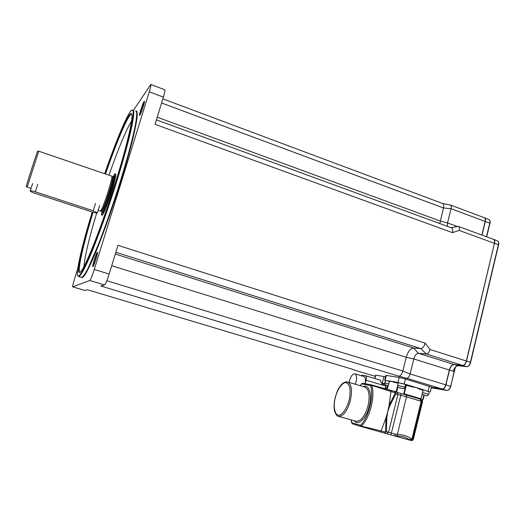 <?xml version="1.0" encoding="UTF-8"?>
<svg xmlns="http://www.w3.org/2000/svg" width="525" height="525" viewBox="0 0 525 525"><rect width="100%" height="100%" fill="white"/><g stroke="black" fill="none" stroke-linecap="round" stroke-linejoin="round"><path stroke-width="0.79" d="M100.222 211.043L101.174 210.026C104.482 204.612 113.466 175.704 111.733 176.105M113.039 176.873L114.877 173.847C115.795 173.67 115.014 177.982 112.534 186.769C108.721 200.15 102.395 216.267 101.561 214.902L101.784 211.253M38.738 151.239L37.708 151.161C38.108 148.759 25.705 187.025 26.25 186.506L27.149 187.084L38.771 151.22L111.668 176.098M101.561 214.902L102.001 215.184C103.103 215.631 109.246 199.828 112.947 186.848C115.31 178.474 116.137 174.123 115.421 173.795M115.513 173.821C116.228 174.156 115.408 178.507 113.039 186.88C109.338 199.861 103.202 215.663 102.093 215.217L101.981 215.184M439.792 223.558L443.487 207.972C444.025 205.478 443.73 203.982 442.601 203.49L162.868 98.857M133.586 110.145L150.773 84.472C151.161 84.735 150.655 87.183 149.251 91.829L163.393 97.132L155.059 124.327L452.452 232.647C453.016 229.963 452.662 228.349 451.402 227.804L156.43 119.864M89.788 280.501L104.534 284.97L100.853 286L398.724 376.163C400.457 376.077 401.822 374.371 402.833 371.037L406.271 357.243C408.004 351.442 410.445 348.364 413.595 348.016L420.833 348.593C422.71 348.39 424.167 346.572 425.204 343.14L117.968 245.339L109.161 274.057L94.27 269.476C92.21 275.92 90.713 279.595 89.788 280.501L72.726 286.86C72.443 286.42 73.067 283.71 74.589 278.723L77.825 268.367M351.127 368.865L87.458 289.748L351.264 368.911M104.534 284.97C105.571 284.11 107.113 280.468 109.161 274.057M84.774 290.469L87.458 289.748M163.393 97.132C164.778 92.505 165.231 90.044 164.765 89.749L150.839 84.499M77.372 273.597L77.457 274.45M149.251 91.829L94.27 269.476M97.388 252.243C96.252 252.728 91.396 268.754 93.063 266.529C94.192 265.381 98.004 253.293 97.545 252.335L97.388 252.243M144.119 101.443C142.629 103.432 138.338 117.134 139.814 115.178C140.884 114.148 144.867 102.257 144.467 101.299L144.119 101.443M139.958 114.982C139.65 113.938 143.167 103.359 144.322 101.843L144.467 101.66M93.194 266.346C92.768 265.296 96.6 253.299 97.558 252.683M78.363 276.386L79.104 276.419C80.469 275.33 82.432 272.298 85.004 267.323L89.591 257.27C96.482 241.06 105.479 216.431 113.813 190.739C122.043 165.08 128.684 141.218 131.88 126.164C133.206 119.378 133.842 114.516 133.796 111.576L132.845 109.869M104.915 173.795C116.228 141.022 127.89 113.472 131.099 113.617C134.413 112.731 128.461 140.779 116.314 179.747C101.791 226.82 83.646 271.976 79.846 272.357L79.603 272.449C75.981 273.374 82.281 245.457 92.459 212.087M104.672 173.709C116.005 140.831 127.778 112.534 131.834 110.053L133.127 110.749C133.389 113.059 132.956 117.383 131.814 123.729C128.947 137.996 122.45 161.72 114.168 187.799C107.678 207.861 101.305 226.052 95.045 242.379L84.722 266.667C82.077 271.832 80.069 274.982 78.678 276.104L77.995 276.111C75.246 274.358 81.946 245.569 92.216 212.008M481.878 235.075L485.159 221.445C485.586 219.384 485.277 218.131 484.24 217.685L450.43 205.019M442.267 389.005L431.471 387.233L442.168 388.992C443.743 388.973 444.938 387.581 445.764 384.832L449.334 370.013C450.391 366.457 451.973 364.613 454.072 364.468L462.558 365.393C464.244 365.288 465.511 363.825 466.351 361.003L494.425 243.311C494.858 241.113 494.504 239.774 493.362 239.295L458.476 226.472M398.724 376.163L406.619 378.23C408.089 378.171 409.251 376.747 410.091 373.958L413.805 358.969C414.881 355.366 416.41 353.469 418.379 353.273L426.313 354.001C427.901 353.85 429.122 352.347 429.982 349.492L425.204 343.14M354.493 370.092L351.317 368.917M447.352 226.327L447.53 222.922L451.054 208.714C451.5 206.633 451.244 205.38 450.279 204.967L442.595 203.483M452.452 232.647L459.204 230.423C459.67 228.204 459.368 226.866 458.305 226.413L451.041 227.673M454.755 368.13L453.311 371.254L454.808 368.196M454.387 368.957L454.256 369.233C455.497 366.844 456.783 365.676 458.102 365.728L458.062 365.722C455.949 365.859 454.368 367.697 453.311 371.254L413.805 358.969L406.271 357.243L111.72 265.729M420.558 399.433L421.168 399.617L421.936 401.678L422.408 401.828L421.201 399.63L422.494 400.004M421.214 401.454L421.936 401.678L412.794 439.058L410.911 440.455L394.492 435.908M410.878 440.442L411.83 440.501L413.273 439.189L422.481 401.986M411.987 438.861L410.399 440.317C411.016 440.488 411.567 440.009 412.053 438.874L421.175 401.303L411.987 438.861L410.799 438.539L409.447 439.871M406.691 395.056L419.987 399.092L421.175 401.303L406.448 396.841L406.691 395.056L401.054 393.494L419.751 399.02M360.826 426.431L352.439 423.852L351.724 422.467L352.439 423.852L360.885 426.451L361.331 426.136C369.817 418.267 375.421 396.086 371.693 385.35L371.438 384.877M360.209 385.685L361.718 383.644L362.729 383.25M361.554 384.083L362.88 383.276L371.273 384.851L362.88 383.276M361.869 383.926L370.387 385.54L371.418 384.877M370.387 385.54L371.693 385.35L395.332 392.864L395.948 393.73L397.957 394.426L396.834 392.227L395.036 391.598M370.611 385.803C373.971 396.132 368.563 417.48 360.596 425.165L361.331 426.136L381.117 430.881L386.006 417.736L387.719 411.58L389.104 405.366L390.961 391.598L390.672 390.292L371.477 384.891L390.672 390.292M360.596 425.165L360.275 425.296L360.885 426.451L384.412 433.099L386.466 431.727L384.458 433.112L386.63 433.689L388.526 432.285L386.466 431.727L386.794 417.749L386.006 417.736L385.527 432.141L381.117 430.881L380.264 431.937L384.412 433.099M396.598 392.142L396.014 391.939M405.589 384.661L406.028 384.707L403.666 394.157L403.259 394.104M423.065 390.298L423.531 389.911L423.065 390.278L420.991 399L419.77 399.02M420.984 398.79L404.211 393.816L403.666 394.157M404.211 393.816L406.54 384.805L406.028 384.707M429.352 391.84L419.797 388.638L419.37 389.025L423.117 390.305L420.991 399M423.531 389.911L416.22 387.568L419.37 389.025M405.897 385.16L412.381 386.925L412.63 386.492L404.224 383.965L393.402 381.609L393.625 382.161L398.167 383.184M412.381 386.925L416.22 387.568L406.54 384.805M423.058 399.755L422.697 400.017M387.319 389.347L389.248 381.668L389.878 381.524L389.557 380.96L388.913 381.104L389.268 381.55M389.878 381.524L391.466 381.281L385.527 380.572M398.042 382.653L391.466 381.281L393.625 382.161M384.91 383.033L385.56 380.448L389.104 381.209M397.642 385.271L398.311 382.607L405.622 384.549L404.946 387.253L397.635 385.298C397.327 386.728 398.278 387.653 400.49 388.073C403.758 388.874 403.449 389.11 404.946 387.253L404.939 387.279M423.38 389.931L429.384 391.709M431.511 387.056L405.458 378.998L399.217 377.436L386.367 375.434L385.862 375.434L384.667 380.179M410.799 438.539C407.945 436.236 403.403 434.805 397.189 434.254L395.095 434.136L394.787 435.757M386.794 417.749L387.719 411.58L389.786 405.786L395.948 393.73L394.866 391.532M394.8 391.519L390.725 390.311L394.813 391.519L395.332 392.864L389.104 405.366L389.786 405.786M394.964 435.789L397.058 435.901L406.448 396.841L400.785 395.273L401.041 393.494L397.051 392.3M93.214 210.774L97.388 212.796C97.105 213.235 95.347 212.966 92.111 211.969L34.88 193.266C32.117 192.327 30.555 191.573 30.201 191.008C30.43 190.568 32.137 190.838 35.319 191.822L93.214 210.774L95.524 203.392M386.17 385.271L385.383 388.408L387.332 387.345L387.732 385.763M385.383 388.408L387.345 389.255M385.987 385.192L385.147 388.52M361.095 375.67L362.257 375.191L365.295 375.697C366.352 376.169 366.614 377.685 366.083 380.225L365.19 383.709M380.343 380.198L381.511 383.027L382.095 383.197L382.154 384.832L383.637 385.448C384.503 385.921 385.186 385.783 385.685 385.028M365.17 383.703C365.846 379.549 365.315 377.121 363.569 376.412L354.998 373.852M355.327 384.248C357.177 378.637 356.993 375.152 354.769 373.78C352.642 373.839 350.884 376.149 349.499 380.717L349.145 382.423M381.983 383.545L382.075 383.184L384.884 383.86M381.511 383.027L384.884 383.841M374.738 378.518L375.605 375.126L385.521 376.799M112.809 176.794L113.157 176.912C115.205 175.698 106.221 204.829 102.847 210.289L102.001 211.319L101.555 211.175L102.401 210.138C105.768 204.678 114.752 175.547 112.711 176.761L112.593 176.682C114.325 176.302 105.479 204.77 102.198 210.098L101.253 211.102M102.303 211.102L101.896 211.293M102.277 211.437C102.231 212.651 102.605 212.586 103.399 211.234C107.612 204.33 117.876 169.267 113.367 177.299M161.602 102.985L443.487 207.972L451.054 208.714L485.317 221.504C485.737 219.443 485.428 218.19 484.398 217.744M157.244 117.2L440.226 221.045L447.53 222.922L457.236 226.485M115.835 252.295L420.833 348.593L426.313 354.001L462.558 365.393M115.303 254.028L413.595 348.016L418.379 353.273L454.072 364.468M454.164 364.481L454.23 364.521C452.13 364.658 450.555 366.509 449.498 370.066L445.922 384.884L450.555 386.295C449.735 389.038 448.527 390.423 446.946 390.442L442.326 389.045C443.901 389.018 445.102 387.634 445.922 384.884L410.091 373.958L402.833 371.037L106.831 280.731M81.198 277.233L82.32 277.81L84.84 275.048C87.124 271.307 89.978 265.578 93.397 257.867C100.636 240.942 109.994 215.276 118.46 188.915C124.786 168.833 129.76 151.39 133.376 136.598C135.378 127.824 136.664 120.973 137.222 116.045C137.373 112.304 136.854 110.591 135.667 110.906M135.739 110.932L136.749 112.658C136.835 115.605 136.237 120.481 134.958 127.273C131.834 142.341 125.239 166.189 117.029 191.822C110.618 211.47 104.35 229.162 98.221 244.899L88.082 268.268C85.47 273.23 83.462 276.242 82.058 277.318L81.263 277.252M131.578 113.912C128.12 114.634 116.642 141.809 105.518 173.998M93.076 212.271C83.6 243.364 77.444 269.87 79.695 272.423M83.928 266.602C84.63 256.889 88.882 239.026 96.685 213.019M108.997 175.186C117.771 150.012 126.781 128.12 131.526 121.229M84.847 290.476L72.745 286.853M354.775 370.197L375.29 376.353L354.736 370.191M406.619 378.23L442.168 388.992M457.695 226.393L451.113 227.706M429.982 349.492L466.515 361.056L494.419 243.331M459.204 230.423L494.425 243.311M493.533 239.354C494.668 239.846 495.016 241.185 494.583 243.37L498.363 244.755L470.42 362.289L466.515 361.056C465.675 363.871 464.408 365.334 462.722 365.439L466.613 366.667L458.062 365.722L454.23 364.521L462.656 365.4M482.029 235.128L485.317 221.504L489.746 223.158L486.478 236.762M484.549 217.803L488.801 219.398C489.845 219.844 490.16 221.097 489.746 223.158L486.623 236.814M493.697 239.42L497.287 240.732C498.435 241.218 498.796 242.563 498.363 244.755L470.571 362.342M470.558 362.388L470.42 362.289C469.58 365.105 468.313 366.562 466.613 366.667L466.804 366.673M454.958 367.959L450.772 386.374C449.833 389.235 448.567 390.587 446.959 390.442L431.327 387.811L447.064 390.456M458.207 365.735L466.653 366.673C468.523 366.588 469.849 365.157 470.636 362.381L498.566 244.886C499.137 243.206 498.77 241.841 497.451 240.791M450.699 386.374L455.319 367.454M450.706 386.348L455.208 367.598M412.794 439.058L413.378 439.208L422.5 401.901C422.349 400.457 422.08 399.788 421.7 399.886M421.168 401.33L421.247 401.336C421.293 400.286 420.919 399.564 420.118 399.158M349.059 400.529C346.867 408.128 343.042 413.943 339.445 415.216C334.779 415.859 332.889 407.098 335.324 397.182C337.693 389.471 340.791 384.628 344.623 382.659C346.881 382.476 348.574 383.919 349.716 386.984C350.346 390.869 350.129 395.384 349.059 400.529M350.293 400.864C352.538 390.114 351.553 383.788 347.34 381.892C344.033 381.616 341.014 384.057 338.271 389.209C337.221 390.895 335.915 394.984 334.373 401.461C333.972 405.923 334.071 409.323 334.668 411.652C336.138 414.953 337.496 416.535 338.73 416.404C343.337 416.273 347.189 411.095 350.293 400.864M338.251 416.273L355.648 421.162M347.878 382.056L364.652 386.997C369.068 388.946 370.184 395.273 368.012 405.969C364.941 416.135 361.01 421.253 356.226 421.326L355.674 421.168M354.27 420.774C358.017 426.261 366.345 418.484 369.252 406.311C372.415 394.472 369.023 384.005 363.287 386.597M360.275 425.296L351.927 422.756M351.724 422.467L351.238 419.921M360.865 426.444L380.231 431.931M386.538 433.67L394.465 435.901L390.764 434.844L391.381 433.079L388.526 432.285L397.957 394.426L400.785 395.273L391.381 433.079L395.095 434.136M397.589 385.888L396.132 391.722L392.7 390.895M396.697 391.873L397.95 386.853M403.64 394.163L420.683 399.217M423.826 395.036L422.605 400.024M423.071 399.709L424.187 395.141L423.071 399.722M426.215 395.647L423.071 394.708L426.215 395.647M422.126 394.347L426.254 395.653C427.042 396.099 427.868 395.666 428.735 394.36L422.559 392.575M401.73 388.238L399.952 387.916L401.73 388.238M388.69 383.9L384.904 383.06C384.517 384.438 385.613 385.383 388.192 385.888L386.426 385.284L388.231 385.724M428.105 391.138L429.306 386.21M404.224 383.965L405.458 378.998M397.983 382.384L399.217 377.436M385.166 380.218L386.367 375.434M401.041 393.494L397.031 392.293M397.058 435.901C402.675 436.288 406.75 437.581 409.297 439.799M37.754 184.321L35.319 191.822M387.791 387.47L387.332 387.345M385.954 388.841L387.352 389.228M366.083 380.225L383.617 385.442M385.33 384.727L381.905 383.854M375.782 375.126L374.909 378.571M383.965 376.432L382.266 383.158M385.389 380.527L384.576 383.749M112.593 176.682L111.759 176.124M101.43 211.116L100.4 211.05M100.321 211.076L98.149 210.361M31.06 188.357L27.149 187.071M78.816 276.511L81.355 277.279M131.467 113.774L131.099 113.617M84.82 290.483L72.726 286.86M77.995 276.111L78.415 276.426M351.238 368.898L354.71 370.184M486.688 236.841L489.943 223.296C490.494 221.734 490.16 220.454 488.946 219.45M411.83 440.501L410.543 440.324M411.777 440.508C412.263 440.692 412.794 440.258 413.378 439.208M410.399 440.317L408.903 439.93M351.625 422.855L351.087 419.875M360.058 385.645L361.627 383.742M429.391 391.683L428.735 394.36M430.323 391.932L431.517 387.023M384.458 433.112L390.764 434.844M99.678 205.465L97.388 212.796M32.629 183.547L30.24 190.883M380.382 380.205L365.426 375.729M382.154 384.832L382.751 385.179"/></g></svg>
